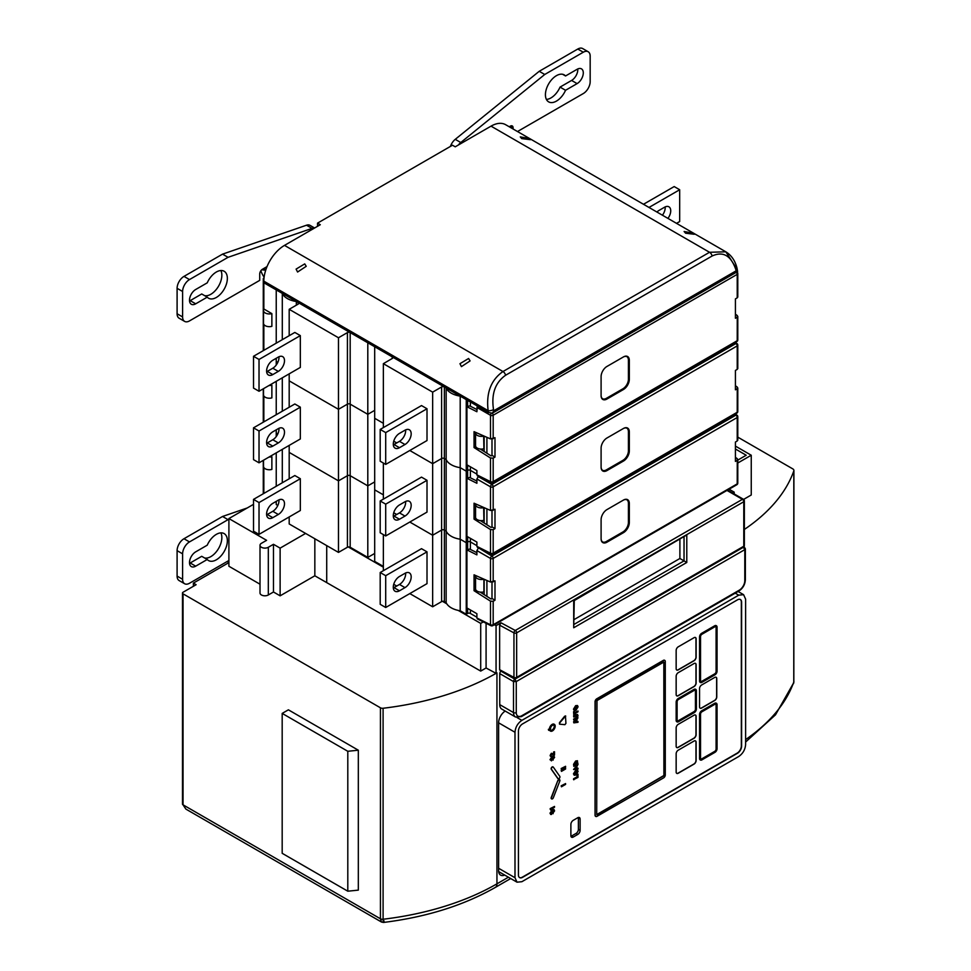 <?xml version="1.0" encoding="UTF-8"?>
<svg xmlns="http://www.w3.org/2000/svg" width="971" height="971" viewBox="0 0 971 971"><rect width="100%" height="100%" fill="white"/><g stroke="black" fill="none" stroke-linecap="round" stroke-linejoin="round"><path stroke-width="1.46" d="M263.275 460.363L263.275 493.426A1.942 1.129 0 0 0 263.347 493.717M276.237 501.376L276.237 504.556L277.815 505.454M374.685 553.446L367.803 557.415L350.179 547.243A1.942 1.129 180 0 0 347.424 547.243L338.478 552.402L289.188 523.952L289.188 516.948M392.248 356.879A1.942 1.129 180 0 1 392.818 357.68A1.942 1.129 180 0 1 392.248 358.469L392.248 356.879L374.685 346.744L374.685 418.295L383.363 423.307L374.685 418.295L374.685 489.845L383.363 494.846L374.685 489.845L374.685 561.396L383.363 566.396M476.895 617.216L470.389 613.466A1.942 1.129 180 0 0 467.634 613.466L466.25 614.255L460.205 610.759A19.469 11.239 0 0 1 446.15 602.651L444.366 601.619A1.942 1.129 180 0 0 441.611 601.619L432.653 606.778L409.798 593.584M396.726 586.035L393.728 584.299M432.653 606.778L432.653 535.239L409.798 522.034L432.653 535.239L441.611 530.069A1.942 1.129 180 0 1 444.366 530.069L446.15 531.101A19.469 11.239 0 0 0 460.205 539.208L466.25 542.704L467.634 541.915A1.942 1.129 180 0 1 470.389 541.915L476.895 545.666L470.389 541.915L470.389 538.347M393.728 512.761L396.726 514.484L393.728 512.761M289.188 478.788L289.188 452.401L338.478 480.863L347.424 475.693A1.942 1.129 180 0 1 350.179 475.693L367.803 485.864L374.685 481.895L367.803 485.864L367.803 414.326L374.685 410.345L367.803 414.326L367.803 342.775L350.179 332.592A1.942 1.129 180 0 0 347.424 332.592L338.478 337.762L289.188 309.3L298.133 304.141L298.133 302.551A1.942 1.129 180 0 1 298.704 303.34A1.942 1.129 180 0 1 298.133 304.141M276.237 436.562L276.237 433.005L277.815 433.916L276.237 433.005L276.237 429.825M263.275 422.203L263.275 421.875A1.942 1.129 0 0 0 263.347 422.167A1.942 1.129 0 0 1 263.275 421.875L263.275 388.813M263.517 460.23L263.517 466.396A5.838 3.374 0 0 0 271.868 469.43L271.868 456.71L270.727 456.054M483.922 591.861L483.922 579.165A5.838 3.374 0 0 1 475.559 576.094L475.559 588.814A5.838 3.374 0 0 0 483.922 591.861M276.237 486.265L276.237 452.874M282.294 482.769L282.294 449.379M383.363 570.693L383.363 534.596M427.009 551.856L421.511 548.676L380.195 572.514L385.705 575.694L427.009 551.856L427.009 583.644L385.705 607.494L385.705 575.694M338.478 552.402L338.478 480.863L289.188 452.401L289.188 445.41M253.516 499.385L253.516 531.186L259.026 534.366L300.33 510.515L300.33 478.715L294.832 475.535L253.516 499.385L259.026 502.565L300.33 478.715M380.195 572.514L380.195 604.314L385.705 607.494M266.637 514.824A8.763 5.061 120 0 0 267.292 514.484L272.802 511.304A8.763 5.061 120 0 0 278.956 499.834M259.026 534.366L259.026 502.565M278.301 500.174L272.802 503.354A8.763 5.061 120 0 0 267.074 511.074A8.763 5.061 120 0 0 268.421 518.101A8.763 5.061 120 0 0 272.802 517.664L278.301 514.484A8.763 5.061 120 0 0 284.03 506.765A8.763 5.061 120 0 0 282.682 499.749A8.763 5.061 120 0 0 278.301 500.174M404.98 573.315L399.469 576.495A8.763 5.061 120 0 0 393.753 584.214A8.763 5.061 120 0 0 395.088 591.242A8.763 5.061 120 0 0 399.469 590.805L404.98 587.625A8.763 5.061 120 0 0 410.709 579.905A8.763 5.061 120 0 0 409.361 572.878A8.763 5.061 120 0 0 404.98 573.315M393.316 587.965A8.763 5.061 120 0 0 393.971 587.625L399.469 584.445A8.763 5.061 120 0 0 405.635 572.975M367.803 557.415L367.803 485.864L350.179 475.693L350.179 404.142L367.803 414.326L350.179 404.142L350.179 332.592M446.15 602.651L446.15 531.101A19.469 11.239 0 0 0 460.205 539.208L466.25 542.704L467.634 541.915A1.942 1.129 180 0 1 470.389 541.915L470.389 549.404M460.205 610.759L460.205 467.67L466.25 471.166L467.634 470.365A1.942 1.129 180 0 1 470.389 470.365L476.895 474.127L470.389 470.365L470.389 466.796M466.25 614.255L466.25 471.166L467.634 470.365A1.942 1.129 180 0 1 470.389 470.365L470.389 477.805M269.028 457.038A5.838 3.374 0 0 0 271.868 456.71M289.188 407.25L289.188 380.85L338.478 409.313L338.478 480.863L347.424 475.693A1.942 1.129 180 0 1 350.179 475.693L350.179 547.243M432.653 392.138L432.653 463.689L441.611 458.518L432.653 463.689L409.798 450.495L432.653 463.689L432.653 535.239L441.611 530.069A1.942 1.129 180 0 1 444.366 530.069L446.15 531.101L446.15 459.55A19.469 11.239 0 0 0 460.205 467.67L466.25 471.166L466.25 399.615L460.205 396.119A19.469 11.239 0 0 1 446.15 387.999L444.366 386.968A1.942 1.129 180 0 0 441.611 386.968L432.653 392.138L383.363 363.676L392.248 358.469M441.611 601.619L441.611 458.518A1.942 1.129 180 0 1 444.366 458.518L446.15 459.55A19.469 11.239 0 0 0 460.205 467.67L460.205 396.119M393.728 441.21L396.726 442.934L393.728 441.21M289.188 373.859L289.188 380.85L338.478 409.313L347.424 404.142A1.942 1.129 180 0 1 350.179 404.142A1.942 1.129 180 0 0 347.424 404.142L347.424 332.592M276.237 365.023L276.237 361.455L277.815 362.365L276.237 361.455L276.237 358.275M263.275 350.652L263.275 350.325A1.942 1.129 0 0 0 263.347 350.616A1.942 1.129 0 0 1 263.275 350.325L263.275 278.774A1.942 1.129 0 0 0 263.845 279.575L263.845 281.165A29.215 16.859 -60 0 1 284.503 245.384L502.978 371.529C490.938 379.977 485.998 393.024 488.146 410.66A3.896 1.444 -13.6 0 0 493.523 409.604L493.79 410.745L492.321 413.185L488.595 412.505L488.146 410.66L263.845 281.165L263.845 282.755L488.595 412.505M263.517 388.679L263.517 394.845A5.838 3.374 0 0 0 271.868 397.892L271.868 385.171L270.727 384.504M483.655 507.432L483.922 520.31A5.838 3.374 0 0 1 475.559 517.264L475.559 504.544A5.838 3.374 0 0 0 483.922 507.59M276.237 414.714L276.237 381.324M282.294 411.219L282.294 377.828M383.363 499.143L383.363 463.046M427.009 480.305L421.511 477.125L380.195 500.975L385.705 504.155L427.009 480.305L427.009 512.105L385.705 535.956L385.705 504.155M253.516 427.835L253.516 459.635L259.026 462.815L300.33 438.965L300.33 407.165L294.832 403.985L253.516 427.835L259.026 431.015L300.33 407.165M380.195 500.975L380.195 532.776L385.705 535.956M266.637 443.274A8.763 5.061 120 0 0 267.292 442.934L272.802 439.754A8.763 5.061 120 0 0 278.956 428.296M259.026 462.815L259.026 431.015M278.301 428.636L272.802 431.816A8.763 5.061 120 0 0 267.074 439.535A8.763 5.061 120 0 0 268.421 446.551A8.763 5.061 120 0 0 272.802 446.114L278.301 442.934A8.763 5.061 120 0 0 284.03 435.214A8.763 5.061 120 0 0 282.682 428.199A8.763 5.061 120 0 0 278.301 428.636M404.98 501.764L399.469 504.944A8.763 5.061 120 0 0 393.753 512.664A8.763 5.061 120 0 0 395.088 519.691A8.763 5.061 120 0 0 399.469 519.254L404.98 516.074A8.763 5.061 120 0 0 410.709 508.355A8.763 5.061 120 0 0 409.361 501.327A8.763 5.061 120 0 0 404.98 501.764M393.316 516.414A8.763 5.061 120 0 0 393.971 516.074L399.469 512.894A8.763 5.061 120 0 0 405.635 501.424M269.028 385.487A5.838 3.374 0 0 0 271.868 385.171M338.478 337.762L338.478 409.313L347.424 404.142L347.424 547.243M441.611 386.968L441.611 458.518A1.942 1.129 180 0 1 444.366 458.518L446.15 459.55L446.15 387.999M276.237 343.176L276.237 289.904L282.294 293.4A19.469 11.239 0 0 0 296.349 301.52L298.133 302.551M264.027 277.876L263.845 277.985A1.942 1.129 0 0 0 263.275 278.774M676.532 223.354L679.676 221.546L679.676 189.746L648.992 207.454M667.939 218.402A8.763 5.061 120 0 0 668.91 206.799A8.763 5.061 120 0 0 664.54 207.236L659.03 210.416A8.763 5.061 120 0 0 656.93 212.042M662.428 215.222A8.763 5.061 120 0 0 665.184 206.896M679.676 189.746L674.177 186.566L643.482 204.274M263.517 310.574L263.517 323.294A5.838 3.374 0 0 0 271.868 326.341L271.868 313.621L264.088 309.118A5.838 3.374 0 0 0 263.517 310.574A5.838 3.374 0 0 0 271.868 313.621M483.655 435.894L483.922 448.76A5.838 3.374 0 0 1 475.559 445.725L475.559 433.005A5.838 3.374 0 0 0 483.922 436.04M282.294 339.68L282.294 293.4M296.349 305.173L296.349 301.52M289.188 335.699L289.188 309.3M383.363 427.592L383.363 363.676M427.009 408.755L421.511 405.575L380.195 429.425L385.705 432.605L427.009 408.755L427.009 440.555L385.705 464.405L385.705 432.605M253.516 356.284L253.516 388.084L259.026 391.264L300.33 367.414L300.33 335.614L294.832 332.434L253.516 356.284L259.026 359.464L300.33 335.614M380.195 429.425L380.195 461.225L385.705 464.405M266.637 371.735A8.763 5.061 120 0 0 267.292 371.395L272.802 368.215A8.763 5.061 120 0 0 278.956 356.745M259.026 391.264L259.026 359.464M278.301 357.085L272.802 360.265A8.763 5.061 120 0 0 267.074 367.985A8.763 5.061 120 0 0 268.421 375A8.763 5.061 120 0 0 272.802 374.575L278.301 371.395A8.763 5.061 120 0 0 284.03 363.676A8.763 5.061 120 0 0 282.682 356.648A8.763 5.061 120 0 0 278.301 357.085M404.98 430.214L399.469 433.394A8.763 5.061 120 0 0 393.753 441.125A8.763 5.061 120 0 0 395.088 448.141A8.763 5.061 120 0 0 399.469 447.704L404.98 444.524A8.763 5.061 120 0 0 410.709 436.804A8.763 5.061 120 0 0 409.361 429.789A8.763 5.061 120 0 0 404.98 430.214M393.316 444.864A8.763 5.061 120 0 0 393.971 444.524L399.469 441.344A8.763 5.061 120 0 0 405.635 429.886M737.268 439.572L737.22 441.004L735.423 442.036L735.423 461.419L737.22 460.375L737.268 458.676L735.423 457.341M474.042 590.708L490.489 601.158L493.183 601.267L494.992 600.224L494.992 580.852L490.489 582.054L474.042 574.808L474.042 590.708L475.766 589.713M629.317 503.439L629.317 522.519A8.278 4.782 -60 0 1 623.467 532.666L606.948 542.194A8.278 4.782 -60 0 1 601.098 538.82L601.098 519.74A8.278 4.782 -60 0 1 606.948 509.605L623.467 500.065A8.278 4.782 -60 0 1 629.317 503.439L628.625 503.439L628.625 522.519A7.792 4.503 -60 0 1 623.127 532.059L606.596 541.6A7.792 4.503 -60 0 1 602.7 541.988A7.792 4.503 -60 0 1 601.098 538.42M623.127 500.259L623.127 500.259A7.792 4.503 -60 0 1 627.023 499.883A7.792 4.503 -60 0 1 628.625 503.439L628.419 503.33A7.792 4.503 120 0 0 626.914 499.822M602.603 541.927A7.792 4.503 120 0 0 606.39 541.49L622.921 531.95A7.792 4.503 120 0 0 628.419 522.41L628.419 503.33M737.22 441.004L737.22 417.518L493.183 558.41A1.942 1.129 180 0 1 490.489 558.434L490.489 582.054M494.992 600.224L491.994 598.5L491.994 582.248M491.994 598.5L491.071 599.034L480.208 592.116M493.183 601.267L493.183 624.754A1.942 1.129 180 0 1 490.489 624.778A1.942 1.129 116.5 0 0 490.938 625.7A1.942 1.942 0 0 0 492.783 625.64L736.819 484.747A1.942 1.942 0 0 0 737.79 483.073L737.79 459.538M736.819 484.747A1.942 1.129 60 0 0 737.22 483.861L493.183 624.754A1.942 1.129 60 0 1 492.783 625.64M478.266 618.794L476.895 617.993L476.895 613.708L466.917 607.943L466.917 549.889L469.673 549.052L476.895 552.657M737.268 458.676L737.22 483.861A1.942 1.129 0 0 0 737.79 483.073M734.707 414.374L735.897 415.151A1.942 1.129 -120 0 1 737.22 417.518A1.942 1.129 0 0 0 737.79 416.717A1.942 1.942 0 0 0 736.916 415.09A1.942 1.129 123.5 0 0 735.897 415.151L491.86 556.043L478.679 547.972M466.917 549.889L476.895 554.878L476.895 550.581L478.266 548.202M485.585 551.419L482.927 550.096M493.183 581.896L493.183 558.41A1.942 1.129 -120 0 0 491.86 556.043A1.942 1.044 120 0 0 490.489 558.434L476.895 550.581M474.042 519.109L490.489 529.559L493.183 529.668L494.992 528.625L494.992 509.241L490.489 510.455L474.042 503.209L474.042 519.109L475.754 518.126M737.268 367.973L737.22 369.393L735.423 370.437L735.423 389.808L737.22 388.776L737.268 387.077L735.423 385.742M601.098 467.221L601.098 448.141A8.278 4.782 -60 0 1 606.948 438.006L623.467 428.466A8.278 4.782 -60 0 1 629.317 431.84L629.317 450.92A8.278 4.782 -60 0 1 623.467 461.055L606.948 470.595A8.278 4.782 -60 0 1 601.098 467.221M623.127 428.66L623.127 428.66A7.792 4.503 -60 0 1 627.023 428.272A7.792 4.503 -60 0 1 628.625 431.84L628.625 450.92A7.792 4.503 -60 0 1 623.127 460.46L606.596 470A7.792 4.503 -60 0 1 602.7 470.389A7.792 4.503 -60 0 1 601.098 466.82M602.603 470.328A7.792 4.503 120 0 0 606.39 469.879L622.921 460.339A7.792 4.503 120 0 0 628.419 450.799L628.419 431.719A7.792 4.503 120 0 0 626.914 428.223M493.183 529.668L493.183 553.154L737.22 412.262A1.942 1.129 0 0 0 737.79 411.461L737.79 387.939M490.489 529.559L490.489 553.179A1.942 1.129 180 0 0 493.183 553.154A1.942 1.129 60 0 1 492.783 554.04L736.819 413.148A1.942 1.129 60 0 0 737.22 412.262L737.268 387.077M737.22 369.393L737.22 345.907A1.942 1.129 0 0 0 737.79 345.118A1.942 1.942 0 0 0 736.916 343.491A1.942 1.129 123.5 0 0 735.897 343.552L491.86 484.444A1.942 1.044 120 0 0 490.489 486.823L490.489 510.455M478.266 547.183L476.895 546.394L476.895 542.097L466.917 536.344L466.917 478.29L476.895 483.279L476.895 478.982L478.266 476.603L491.86 484.444A1.942 1.129 -120 0 1 493.183 486.799L737.22 345.907A1.942 1.129 -120 0 0 735.897 343.552L734.756 342.799M485.403 479.783L483.643 478.909M493.183 510.285L493.183 486.799A1.942 1.129 180 0 1 490.489 486.823L476.895 478.982M494.992 528.625L491.994 526.889L491.071 527.423L480.317 520.577M491.994 526.889L491.994 510.649M476.895 481.046L469.673 477.441L466.917 478.29M474.042 447.558L490.489 458.009L493.183 458.118L494.992 457.074L494.992 437.703L490.489 438.904L474.042 431.658L474.042 447.558L475.754 446.575M737.268 296.422L737.22 297.842L735.423 298.886L735.423 318.27L737.22 317.226L737.268 315.526L735.423 314.191M601.098 395.67L601.098 376.59A8.278 4.782 -60 0 1 606.948 366.455L623.467 356.915A8.278 4.782 -60 0 1 629.317 360.29L629.317 379.37A8.278 4.782 -60 0 1 623.467 389.505L606.948 399.045A8.278 4.782 -60 0 1 601.098 395.67M623.127 357.11L623.127 357.11A7.792 4.503 -60 0 1 627.023 356.733A7.792 4.503 -60 0 1 628.625 360.29L628.625 379.37A7.792 4.503 -60 0 1 623.127 388.91L606.596 398.45A7.792 4.503 -60 0 1 602.7 398.838A7.792 4.503 -60 0 1 601.098 395.27M602.603 398.778A7.792 4.503 120 0 0 606.39 398.328L622.921 388.788A7.792 4.503 120 0 0 628.419 379.248L628.419 360.18A7.792 4.503 120 0 0 626.914 356.673M493.183 458.118L493.183 481.604L737.22 340.712A1.942 1.129 0 0 0 737.79 339.911L737.79 316.388M490.489 458.009L490.489 481.628A1.942 1.129 180 0 0 493.183 481.604A1.942 1.129 60 0 1 492.783 482.49L736.819 341.598A1.942 1.129 60 0 0 737.22 340.712L737.268 315.526M737.22 297.842L737.22 274.356A1.942 1.129 0 0 0 737.79 273.567A1.942 1.942 0 0 0 736.94 271.953M492.236 413.185A1.942 1.129 -120 0 1 493.183 415.248L737.22 274.356A1.942 1.129 -120 0 0 736.297 272.329M493.183 438.734L493.183 415.248A1.942 1.129 180 0 1 490.489 415.285L490.489 438.904M478.266 475.644L476.895 474.843L476.895 470.559L466.917 464.793L466.917 406.74L476.895 411.728L477.344 406.012M494.992 457.074L491.994 455.35L491.071 455.885L480.317 449.039M491.994 455.35L491.994 439.098M476.895 409.507L469.673 405.89L466.917 406.74M264.112 277.172A15.572 8.994 60 0 1 260.859 270.763M314.386 228.136A9.734 5.62 120 0 0 312.019 228.391L228.051 257.315L189.491 279.575A9.734 5.62 120 0 0 182.609 291.494L182.609 316.934A9.734 5.62 120 0 0 184.624 321.389A9.734 5.62 120 0 0 189.491 320.916L259.718 280.364L259.718 274.004A3.896 2.245 -60 0 1 262.473 269.234L264.585 268.882L265.617 270.229A7.792 4.503 -120 0 0 265.653 270.363M312.019 228.391L306.52 225.211A9.734 5.62 -60 0 1 310.028 225.357L314.604 228.003M306.52 225.211L222.541 254.135L228.051 257.315M184.624 321.389L179.113 318.209A9.734 5.62 -60 0 1 177.098 313.754L177.098 288.314A9.734 5.62 -60 0 1 183.98 276.395L222.541 254.135M204.638 295.657A15.572 8.994 120 0 0 217.917 287.21A15.572 8.994 120 0 0 220.878 270.533M207.236 297.15L201.725 293.97L190.182 300.634L195.693 303.814A8.763 5.061 120 0 1 191.311 304.251A8.763 5.061 120 0 1 189.964 297.235A8.763 5.061 120 0 1 195.693 289.504L207.236 282.84A15.572 8.994 120 0 1 224.131 271.249A15.572 8.994 120 0 1 224.131 289.237A15.572 8.994 120 0 1 208.559 298.231A15.572 8.994 120 0 1 207.236 297.15L195.693 303.814M189.527 300.974A8.763 5.061 120 0 0 190.182 300.634M513.076 128.985L513.076 127.735A3.896 2.245 120 0 0 512.263 125.951A3.896 2.245 120 0 0 510.321 126.145L509.362 126.849M583.292 52.216L577.781 49.036L539.233 71.296L544.743 74.476L583.292 52.216A9.734 5.62 120 0 1 588.159 51.73A9.734 5.62 120 0 1 590.174 56.184L590.174 81.625A9.734 5.62 120 0 1 583.292 93.556L517.494 131.534M544.743 74.476L460.764 142.519A9.734 5.62 120 0 0 458.397 144.995M577.102 83.615A8.763 5.061 120 0 0 582.818 75.896A8.763 5.061 120 0 0 581.483 68.868A8.763 5.061 120 0 0 577.102 69.305L565.547 75.969A15.572 8.994 120 0 0 564.236 74.888A15.572 8.994 120 0 0 548.651 83.882A15.572 8.994 120 0 0 548.651 101.87A15.572 8.994 120 0 0 565.547 90.279L577.102 83.615L571.591 80.435A8.763 5.061 120 0 0 577.757 68.965M577.781 49.036A9.734 5.62 -60 0 1 582.661 48.55L588.159 51.73M539.233 71.296L455.253 139.339A9.734 5.62 -60 0 0 450.435 146.403M571.591 80.435L560.049 87.099L565.547 90.279M546.406 99.418A15.572 8.994 120 0 0 560.049 87.099M562.646 74.294L565.547 75.969M492.321 413.185L737.608 271.564L736.139 270.824L493.79 410.745M735.994 267.571L725.835 251.817C731.479 255.312 735.205 260.786 737.025 268.239L737.608 271.564M692.76 233.064L684.118 231.499L685.599 233.21L694.241 234.278L692.76 233.064M725.835 251.817L709.522 252.278L491.035 126.145A29.215 16.859 -60 0 1 505.648 124.701L725.835 251.817M521.743 138.61L530.384 139.678L528.904 138.465L520.262 136.887L521.743 138.61M491.035 126.145L455.241 146.815L452.486 145.225L317.541 223.136L320.296 224.714L284.503 245.384M297.587 272.026L306.229 266.309L304.736 263.894L296.094 269.101L297.587 272.026M461.431 366.625L470.085 360.909L468.592 358.493L459.951 363.7L461.431 366.625M317.541 226.304L317.541 223.136M253.516 504.337L228.901 518.563L228.901 566.251L260.01 584.214M228.901 518.563L266.6 540.325L261.43 543.299A4.867 2.816 0 0 0 260.01 545.289L260.01 592.99A4.867 2.816 0 0 0 263.007 595.587A4.867 2.816 0 0 0 268.312 594.98L273.482 591.994L280.121 595.83L314.835 575.791L480.706 671.095L486.083 667.987L496.06 673.364L496.06 625.664L501.012 622.799L499.64 625.178L499.64 669.699L501.012 670.5M228.901 562.597L193.375 583.11L196.13 584.7L183.046 592.249A1.942 1.129 180 0 0 182.475 593.05A1.942 1.129 180 0 0 183.046 593.839L380.438 707.798A2.925 1.687 180 0 0 383.096 708.26A225.126 129.98 180 0 0 496.946 672.854L496.06 673.364M494.348 624.741L496.06 625.664M458.191 610.395L480.706 623.394L483.315 621.889M348.298 546.952L383.363 567.198M442.485 601.328L446.781 603.804M260.01 545.289A4.867 2.816 0 0 0 263.007 547.887A4.867 2.816 0 0 0 268.312 547.28L273.482 544.294L280.121 548.13L305.598 533.419M273.482 591.994L273.482 544.294M280.121 595.83L280.121 548.13M314.835 575.791L314.835 538.759M326.717 582.187L326.717 545.617M480.706 671.095L480.706 623.394M486.083 667.987L486.083 623.273M744.356 545.447A1.942 1.942 0 0 1 743.385 547.134A1.942 1.129 60 0 0 743.786 546.236L516.657 677.382L516.657 632.861A1.942 1.129 180 0 1 513.95 632.886A1.942 1.08 -61.7 0 1 515.273 630.47L742.414 499.337A1.942 1.129 60 0 1 743.786 501.728L743.786 546.236A1.942 1.129 0 0 0 744.356 545.447L744.356 500.927A1.942 1.129 180 0 1 743.786 501.728L516.657 632.861A1.942 1.129 -120 0 0 515.273 630.47L501.012 622.799M743.385 547.134L516.244 678.268A1.942 1.129 60 0 0 516.657 677.382A1.942 1.129 180 0 1 513.95 677.406L499.64 669.699M684.033 537.206L684.033 560.886L686.788 562.476L573.703 627.764L573.703 600.236L686.788 534.948L686.788 562.476M686.788 534.948L574.274 600.564L573.703 627.764M574.274 624.256L684.033 560.886L679.894 558.495L679.894 539.585M574.274 619.486L679.894 558.495M516.244 678.268A1.942 1.942 0 0 1 514.351 678.292A1.942 1.08 -61.7 0 1 513.95 677.406L513.95 632.886L499.64 625.178M743.616 499.397L751.251 494.992L751.251 455.241L735.423 446.102M732.644 493.037L734.197 492.151L729.1 489.214M734.197 493.936L734.197 492.151M737.79 463.009L751.251 455.241M737.79 460.108L746.213 455.241L735.423 449.003M729.937 489.687L729.937 488.729M247.241 507.967L222.541 516.475L228.051 519.655L189.491 541.915A9.734 5.62 120 0 0 182.609 553.834L177.098 550.654A9.734 5.62 -60 0 1 183.98 538.735L222.541 516.475M182.609 553.834L182.609 579.274A9.734 5.62 120 0 0 184.624 583.741L179.113 580.561A9.734 5.62 -60 0 1 177.098 576.094L177.098 550.654M204.638 557.997A15.572 8.994 120 0 0 217.917 549.55A15.572 8.994 120 0 0 220.878 532.873M207.236 559.49L201.725 556.31L190.182 562.986L195.693 566.166A8.763 5.061 120 0 1 191.311 566.591A8.763 5.061 120 0 1 189.964 559.575A8.763 5.061 120 0 1 195.693 551.856L207.236 545.18A15.572 8.994 120 0 1 224.131 533.589A15.572 8.994 120 0 1 224.131 551.577A15.572 8.994 120 0 1 208.559 560.57A15.572 8.994 120 0 1 207.236 559.49L195.693 566.166M189.527 563.314A8.763 5.061 120 0 0 190.182 562.986M184.624 583.741A9.734 5.62 120 0 0 189.491 583.255L228.901 560.498M228.901 519.364L228.051 519.655M744.356 529.45A225.126 129.98 180 0 0 793.817 470.911A3.896 2.245 0 0 0 793.902 470.462A3.896 2.245 0 0 0 792.761 468.872L737.79 437.144M793.817 470.911L793.768 682.613L775.501 714.826L745.607 742.038M793.902 470.462L793.829 682.37A3.896 2.112 -171.7 0 1 793.768 682.613M384.079 920.896C383.472 923.36 383.144 922.802 383.096 919.246A2.925 1.687 180 0 1 380.438 918.784L381.506 922.037L383.509 922.45C426.451 917.097 463.725 905.409 495.331 887.409A7.792 4.503 -120 0 0 496.946 883.841A225.126 129.98 180 0 1 383.096 919.246L383.096 708.26M185.874 809.086L183.046 804.825A1.942 1.129 180 0 1 182.475 804.037L185.874 809.086L381.506 922.037M183.046 803.235L183.046 593.839L183.046 804.825L380.438 918.784L380.438 707.798M193.375 583.11L193.375 586.29M228.076 560.983L228.076 563.071M347.8 751.287L282.185 713.406L288.387 709.825L358.323 750.207L358.323 890.128L347.8 891.196L347.8 751.287L358.323 750.207M282.185 713.406L282.185 853.315L347.8 891.196M505.211 711.063A9.734 5.62 120 0 0 498.609 722.812L498.609 870.671A9.734 5.62 120 0 0 500.635 875.138A9.734 5.62 120 0 0 504.689 875.065M501.182 671.204L501.109 671.24A1.93 1.117 120 0 0 499.749 673.607L499.749 704.63A9.71 5.608 120 0 0 501.764 709.073L515.528 717.023L521.366 716.647L738.895 591.048A1.942 1.129 60 0 0 739.295 590.162A7.768 4.491 120 0 0 744.793 580.609L744.793 548.032M743.313 547.171L744.793 549.635L516.269 681.569L514.885 679.19A1.93 1.117 120 0 0 513.513 681.557L516.269 681.569L516.269 712.58A7.768 4.491 120 0 0 521.767 715.748L739.295 590.162M700.309 682.431A2.925 1.687 -60 0 1 700.164 682.358A2.925 1.687 -60 0 1 699.557 681.023L699.557 636.903A2.925 1.687 -60 0 1 701.62 633.323L714.705 625.773A2.925 1.687 -60 0 1 716.161 625.627A2.925 1.687 -60 0 1 716.295 625.712M699.836 637.061L699.836 681.181A2.925 1.687 120 0 0 700.443 682.516A2.925 1.687 120 0 0 701.899 682.37L714.984 674.821A2.925 1.687 120 0 0 717.047 671.24L717.047 627.12A2.925 1.687 120 0 0 716.44 625.785A2.925 1.687 120 0 0 714.984 625.931L701.899 633.48A2.925 1.687 120 0 0 699.836 637.061L699.557 636.903M514.994 877.723L514.994 732.268C515.407 727.206 517.701 723.237 521.876 720.361L738.725 595.162L743.592 594.677L745.607 599.131L745.607 744.587C745.194 749.648 742.9 753.617 738.725 756.506L521.876 881.704L517.009 882.178L514.994 877.723L498.609 868.268M518.429 731.078L518.429 874.968A5.838 3.374 120 0 0 519.643 877.638A5.838 3.374 120 0 0 522.556 877.347L737.487 753.265A5.838 3.374 120 0 0 741.613 746.116L741.613 602.226A5.838 3.374 120 0 0 740.4 599.544A5.838 3.374 120 0 0 737.487 599.835L522.556 723.917A5.838 3.374 120 0 0 518.429 731.078M550.363 731.017A3.896 2.245 -60 0 1 550.217 730.957L550.496 731.114A3.896 2.245 120 0 1 549.744 729.937L550.448 729.524A2.925 1.687 120 0 0 550.982 730.265A2.925 1.687 120 0 0 553.895 728.578A2.925 1.687 120 0 0 553.895 725.203A2.925 1.687 120 0 0 550.545 727.874L549.537 728.141A3.896 2.245 -60 0 1 554.113 724.208A3.896 2.245 -60 0 1 554.247 724.293M550.496 731.114A3.896 2.245 120 0 0 554.38 728.857A3.896 2.245 120 0 0 554.38 724.366A3.896 2.245 120 0 0 549.817 728.299M550.715 728.335L548.651 730.326L550.715 728.335L548.372 729.367L548.651 730.326M565.45 715.894L565.935 723.383L564.904 724.669L559.599 724.172L559.733 722.837L565.571 716.015M565.729 716.064L564.904 716.416M577.976 722.315L573.849 722.873L577.976 717.763L576.883 719.729L576.883 721.635L577.976 721.453L577.976 722.315M574.565 722.011L576.337 721.72L576.337 720.264L574.565 722.011M576.252 715.688L577.454 716.113L576.252 715.688L573.849 717.071L573.849 716.234L576.495 714.717L578.073 715.761L576.495 718.625L573.849 720.154L577.175 715.955L575.985 715.53M577.175 715.955L576.252 717.933M577.636 714.535L576.216 714.559L577.636 714.535M573.849 715.736L573.849 711.864L574.48 711.512L574.48 713.03L577.976 711.003L577.976 711.84L574.48 713.867L573.849 715.736L573.57 711.707L574.48 711.512M573.752 709.34L574.286 710.602L575.912 710.371L578.073 706.839L577.539 705.589L575.912 705.808L573.473 709.182L575.645 705.65L577.393 705.516M574.346 709L575.912 706.645L577.49 707.179L575.912 709.546L574.346 709L574.662 709.765M573.849 779.798L573.849 778.96L577.357 776.934L577.976 774.142L577.976 777.407L573.57 779.628L573.57 778.803L577.077 776.776L577.077 774.348L577.976 774.142M573.752 773.984L574.286 775.246L575.912 775.016L578.073 771.484L577.539 770.221L575.912 770.452L573.473 773.826L575.645 770.294L577.393 770.161M575.912 771.29L577.49 771.824L575.912 774.178L574.346 773.644L575.912 771.29M577.162 771.059L577.49 771.824M574.662 774.409L574.346 773.644M573.849 769.602L577.976 764.493L576.883 766.471L576.883 768.377L577.976 768.182L577.976 769.044L573.57 769.445L577.976 764.493M574.565 768.741L576.337 768.462L576.337 767.005L574.565 768.741M577.235 760.706L577.976 764.043L573.849 766.422L573.57 764.286L575.645 760.997L577.357 760.803M577.514 760.863L575.912 761.155L573.849 764.444M575.912 761.98L577.393 762.721L575.912 761.98L574.444 765.245L577.393 763.546L576.908 761.665M553.13 812.836L554.599 810.834L553.3 809.68L551.407 813.662L551.589 810.809L550.278 813.395L551.492 814.438L553.385 810.469L554.016 811.125L553.13 812.836L553.737 810.967L553.106 810.312M550.581 814.426L551.492 814.438M554.15 809.583L553.033 809.523L554.15 809.583M550.181 809.231L551.127 810.372L550.46 808.77L554.502 806.44L554.502 807.265L551.649 808.916L551.649 810.069L550.848 810.215L550.181 808.612L554.502 806.44M551.589 798.83A1.457 0.837 -60 0 1 551.431 798.769L551.71 798.927A1.457 0.837 120 0 1 551.54 797.579L557.742 780.745A1.457 0.837 -60 0 1 559.369 779.567A1.457 0.837 -60 0 1 559.49 779.664M551.71 798.927A1.457 0.837 120 0 0 553.336 797.749L559.806 781.06A1.457 0.837 120 0 0 559.636 779.725A1.457 0.837 120 0 0 558.022 780.902M561.456 785.964L565.583 783.573L565.583 784.41L561.456 786.801L561.177 785.806L565.583 783.573M551.54 769.396L558.022 778.596A1.457 0.837 120 0 0 558.179 778.754A1.457 0.837 120 0 0 559.539 778.074A1.457 0.837 120 0 0 559.806 776.375L553.336 767.163A1.457 0.837 120 0 0 553.167 767.017A1.457 0.837 120 0 0 551.807 767.697A1.457 0.837 120 0 0 551.54 769.396L551.273 769.238A1.457 0.837 -60 0 1 551.54 767.539A1.457 0.837 -60 0 1 552.9 766.859A1.457 0.837 -60 0 1 553.021 766.956M561.456 770.537L565.583 768.158L565.583 768.996L561.456 771.375L561.177 770.379L565.583 768.158M561.456 769.518L561.456 768.68L565.583 766.301L565.583 767.139L561.456 769.518L561.177 768.522L565.583 766.301M553.13 759.286L554.599 757.271L553.3 756.13L551.407 760.099L551.589 757.246L550.278 759.844L551.492 760.876L553.385 756.907L554.016 757.562L553.13 759.286L553.737 757.404L553.106 756.749M554.15 756.021L553.033 755.96L554.15 756.021M550.642 755.207L551.941 756.348L550.096 755.487L551.662 756.191L550.096 755.487L551.346 753.265L553.919 754.382L551.613 753.423L550.472 756.385M552.705 753.52L553.919 754.382L554.502 751.76L554.502 754.953L551.37 754.006M550.921 755.365L551.637 754.164L554.223 754.795M551.637 754.164L552.96 754.819M694.326 689.531L678.486 698.671A2.925 1.687 120 0 0 676.423 702.251L676.423 720.531A2.925 1.687 120 0 0 677.03 721.866A2.925 1.687 120 0 0 678.486 721.72L694.326 712.58A2.925 1.687 120 0 0 696.389 709L696.389 690.721A2.925 1.687 120 0 0 695.782 689.386A2.925 1.687 120 0 0 694.326 689.531L694.047 689.374A2.925 1.687 -60 0 1 695.515 689.228A2.925 1.687 -60 0 1 695.649 689.313M695.709 691.121A1.942 1.129 120 0 0 695.297 690.223A1.942 1.129 120 0 0 694.326 690.32L678.486 699.46A1.942 1.129 120 0 0 677.115 701.851L677.115 720.13A1.942 1.129 120 0 0 677.515 721.028A1.942 1.129 120 0 0 678.486 720.931L694.326 711.792A1.942 1.129 120 0 0 695.709 709.4L695.43 690.964A1.942 1.129 120 0 0 695.151 690.163M714.984 703.441L701.899 710.99A2.925 1.687 120 0 0 699.836 714.571L699.836 758.691A2.925 1.687 120 0 0 700.443 760.026A2.925 1.687 120 0 0 701.899 759.88L714.984 752.331A2.925 1.687 120 0 0 717.047 748.75L717.047 704.63A2.925 1.687 120 0 0 716.44 703.295A2.925 1.687 120 0 0 714.984 703.441L714.705 703.283A2.925 1.687 -60 0 1 716.161 703.138A2.925 1.687 -60 0 1 716.295 703.222M716.355 705.031A1.942 1.129 120 0 0 715.955 704.133A1.942 1.129 120 0 0 714.984 704.23L701.899 711.792A1.942 1.129 120 0 0 700.528 714.171L700.528 758.29A1.942 1.129 120 0 0 700.928 759.188A1.942 1.129 120 0 0 701.899 759.091L714.984 751.53A1.942 1.129 120 0 0 716.355 749.151L716.088 704.873A1.942 1.129 120 0 0 715.809 704.072M714.984 674.02A1.942 1.129 120 0 0 716.355 671.641L716.355 627.521A1.942 1.129 120 0 0 715.955 626.623A1.942 1.129 120 0 0 714.984 626.72L701.899 634.281A1.942 1.129 120 0 0 700.528 636.66L700.528 680.78A1.942 1.129 120 0 0 700.928 681.678A1.942 1.129 120 0 0 701.899 681.581L714.705 673.862A1.942 1.129 120 0 0 716.088 671.483L716.088 627.363A1.942 1.129 120 0 0 715.809 626.562M519.509 877.553A5.838 3.374 120 0 0 522.289 877.189L737.207 753.108A5.838 3.374 120 0 0 741.334 745.959L741.334 602.056A5.838 3.374 120 0 0 740.266 599.471M550.217 730.957A3.896 2.245 -60 0 1 549.477 729.84M550.848 730.18A2.925 1.687 120 0 0 553.628 728.42A2.925 1.687 120 0 0 553.749 725.143M559.478 724.063L559.466 722.679L564.624 716.258M576.883 721.429L577.976 721.453M573.849 722.873L573.57 721.817L577.976 717.763M573.849 720.154L573.57 719.159L575.985 717.775M573.849 717.071L573.57 716.076L576.216 714.559L577.806 715.591M574.48 712.714L577.976 711.003M574.164 710.505L573.473 709.182M574.164 775.149L573.473 773.826M576.883 768.17L577.976 768.182M573.849 766.422L573.57 764.286M553.13 813.674L552.851 812.678M551.127 813.504L553.033 809.523L554.332 810.676M551.212 814.281L549.999 813.237L551.589 810.809M551.431 798.769A1.457 0.837 -60 0 1 551.273 797.422L557.742 780.745M561.456 786.801L561.177 785.806M558.058 778.645A1.457 0.837 -60 0 1 557.9 778.596A1.457 0.837 -60 0 1 557.742 778.439L551.273 769.238M561.456 771.375L561.177 770.379M549.999 759.674L551.589 757.246M553.13 760.111L552.851 759.116M551.127 759.941L553.033 755.96L554.332 757.113M553.64 754.212L553.64 751.942L554.502 751.76M676.896 721.781A2.925 1.687 -60 0 1 676.751 721.708A2.925 1.687 -60 0 1 676.156 720.373L676.156 702.094A2.925 1.687 -60 0 1 678.219 698.513L694.047 689.374M700.309 759.941A2.925 1.687 -60 0 1 700.164 759.868A2.925 1.687 -60 0 1 699.557 758.533L699.557 714.413A2.925 1.687 -60 0 1 701.62 710.833L714.705 703.283M573.23 820.349A3.314 1.906 120 0 0 570.887 824.403L570.887 835.691A3.314 1.906 120 0 0 571.579 837.208A3.314 1.906 120 0 0 573.23 837.051L577.769 834.429A3.314 1.906 120 0 0 580.112 830.375L580.112 819.075A3.314 1.906 120 0 0 579.432 817.57A3.314 1.906 120 0 0 577.769 817.728L573.23 820.349M664.65 660.341A2.343 1.347 120 0 0 664.516 660.244A2.343 1.347 120 0 0 663.351 660.365L596.704 698.841A2.343 1.347 120 0 0 595.053 701.705L595.053 815.227A2.343 1.347 120 0 0 595.539 816.295A2.343 1.347 120 0 0 595.684 816.356M676.156 772.042A2.925 1.687 120 0 0 676.751 773.377A2.925 1.687 120 0 0 678.219 773.244L694.047 764.092A2.925 1.687 120 0 0 696.122 760.524L696.122 742.232A2.925 1.687 120 0 0 695.515 740.897A2.925 1.687 120 0 0 694.047 741.043L678.219 750.182A2.925 1.687 120 0 0 676.156 753.763L676.156 772.042M678.219 724.342A2.925 1.687 120 0 0 676.156 727.922L676.156 746.213A2.925 1.687 120 0 0 676.751 747.549A2.925 1.687 120 0 0 678.219 747.403L694.047 738.263A2.925 1.687 120 0 0 696.122 734.683L696.122 716.392A2.925 1.687 120 0 0 695.515 715.057A2.925 1.687 120 0 0 694.047 715.202L678.219 724.342M699.557 706.864A2.925 1.687 120 0 0 700.164 708.199A2.925 1.687 120 0 0 701.62 708.053L714.705 700.492A2.925 1.687 120 0 0 716.768 696.923L716.768 678.632A2.925 1.687 120 0 0 716.173 677.297A2.925 1.687 120 0 0 714.705 677.442L701.62 684.992A2.925 1.687 120 0 0 699.557 688.573L699.557 706.864M676.156 694.532A2.925 1.687 120 0 0 676.751 695.867A2.925 1.687 120 0 0 678.219 695.734L694.047 686.582A2.925 1.687 120 0 0 696.122 683.014L696.122 664.722A2.925 1.687 120 0 0 695.515 663.387A2.925 1.687 120 0 0 694.047 663.533L678.219 672.672A2.925 1.687 120 0 0 676.156 676.253L676.156 694.532M676.156 668.703A2.925 1.687 120 0 0 676.751 670.039A2.925 1.687 120 0 0 678.219 669.893L694.047 660.753A2.925 1.687 120 0 0 696.122 657.173L696.122 638.882A2.925 1.687 120 0 0 695.515 637.546A2.925 1.687 120 0 0 694.047 637.692L678.219 646.832A2.925 1.687 120 0 0 676.156 650.412L676.156 668.703M574.796 721.781L576.058 721.562L576.058 720.543M574.067 708.842L575.645 709.388L577.211 707.022M574.067 773.486L575.645 774.021L577.017 770.998M574.796 768.522L576.058 768.304L576.058 767.272M574.444 764.93L577.114 763.388L577.114 762.563M677.394 720.931A1.942 1.129 120 0 0 678.219 720.773L694.047 711.622A1.942 1.129 120 0 0 695.43 709.243L695.43 690.964M700.795 759.091A1.942 1.129 120 0 0 701.62 758.934L714.705 751.372A1.942 1.129 120 0 0 716.088 748.993L716.088 704.873M700.795 681.581A1.942 1.129 120 0 0 701.62 681.424L714.705 673.862M663.897 662.271L663.897 775.793L596.704 814.584L596.983 700.589L663.824 662.088L663.897 775.793M596.983 814.754L663.63 775.635M570.96 836.298A3.314 1.906 120 0 0 571.506 836.055L576.058 833.434A3.314 1.906 120 0 0 578.388 829.38L578.388 818.092A3.314 1.906 120 0 0 578.328 817.485M595.332 815.385A2.343 1.347 120 0 0 595.818 816.453A2.343 1.347 120 0 0 596.983 816.344L663.63 777.856A2.343 1.347 120 0 0 665.281 775.004L665.281 661.482A2.343 1.347 120 0 0 664.795 660.414A2.343 1.347 120 0 0 663.63 660.523L596.983 698.999A2.343 1.347 120 0 0 595.332 701.863L595.053 815.227M676.69 773.341A2.925 1.687 120 0 0 678.074 773.159L693.913 764.019A2.925 1.687 120 0 0 695.976 760.439L695.976 742.16A2.925 1.687 120 0 0 695.442 740.861M676.69 747.5A2.925 1.687 120 0 0 678.074 747.318L693.913 738.178A2.925 1.687 120 0 0 695.976 734.598L695.976 716.319A2.925 1.687 120 0 0 695.442 715.02M700.091 708.15A2.925 1.687 120 0 0 701.487 707.968L714.571 700.419A2.925 1.687 120 0 0 716.634 696.838L716.634 678.559A2.925 1.687 120 0 0 716.1 677.26M676.69 695.831A2.925 1.687 120 0 0 678.074 695.649L693.913 686.509A2.925 1.687 120 0 0 695.976 682.929L695.976 664.65A2.925 1.687 120 0 0 695.442 663.351M676.69 669.99A2.925 1.687 120 0 0 678.074 669.808L693.913 660.668A2.925 1.687 120 0 0 695.976 657.088L695.976 638.809A2.925 1.687 120 0 0 695.442 637.51M486.908 596.388L486.908 580.476M484.153 594.628L484.153 579.262M263.845 493.426L263.845 467.512M470.389 613.466L470.389 609.946M272.802 517.664L267.292 514.484M399.469 590.805L393.971 587.625M278.301 514.484L272.802 511.304M404.98 587.625L399.469 584.445M444.366 601.619L444.366 386.968M467.634 613.466L467.634 608.356M467.634 549.489L467.634 536.757M486.908 524.777L486.908 508.877M484.153 523.029L484.153 507.663M263.845 421.875L263.845 395.974M272.802 446.114L267.292 442.934M399.469 519.254L393.971 516.074M278.301 442.934L272.802 439.754M404.98 516.074L399.469 512.894M467.634 477.878L467.634 465.206M486.908 453.226L486.908 437.326M484.153 451.479L484.153 436.113M263.845 350.325L263.845 324.423M263.845 309.458L263.845 282.755M470.389 406.254L470.389 401.994M272.802 374.575L267.292 371.395M399.469 447.704L393.971 444.524M278.301 371.395L272.802 368.215M404.98 444.524L399.469 441.344M467.634 406.327L467.634 400.404M629.317 522.519L628.419 522.41M623.467 532.666L622.921 531.95M606.948 542.194L606.39 541.49M490.489 601.158L490.489 624.778L476.895 617.993M629.317 431.84L628.419 431.719M629.317 450.92L628.419 450.799M623.467 461.055L622.921 460.339M606.948 470.595L606.39 469.879M477.331 547.304L490.938 554.101A1.942 1.129 116.5 0 1 490.489 553.179L476.895 546.394M629.317 360.29L628.419 360.18M629.317 379.37L628.419 379.248M623.467 389.505L622.921 388.788M606.948 399.045L606.39 398.328M491.447 413.221A1.942 1.044 120 0 0 490.489 415.285L476.895 407.432M477.331 475.754L490.938 482.551A1.942 1.129 116.5 0 1 490.489 481.628L476.895 474.843M261.733 269.78L265.617 270.229M262.473 269.234L267.025 266.6M509.229 126.764L510.321 126.145L513.076 127.735M460.764 142.519L455.253 139.339M182.609 316.934L177.098 313.754M182.609 291.494L177.098 288.314M189.491 279.575L183.98 276.395M505.6 375.243A3.896 2.245 60 0 0 502.978 371.529L709.522 252.278A3.896 2.245 60 0 1 712.144 255.992L505.6 375.243C495.198 382.586 491.168 394.032 493.523 409.604M737.025 268.239A3.896 1.444 166.4 0 1 735.86 269.683C731.017 255.567 723.116 251.004 712.144 255.992M735.86 269.683L736.139 270.824M726.988 490.428L742.414 499.337A1.942 1.129 120 0 1 743.385 499.24L727.558 490.1M268.312 594.98L268.312 547.28M182.609 579.274L177.098 576.094M189.491 541.915L183.98 538.735M793.902 681.448A3.896 2.245 180 0 1 793.817 681.897A225.126 129.98 180 0 1 745.607 739.586M508.416 877.214L496.946 883.841L496.946 672.854M501.109 671.24L514.885 679.19L743.434 547.243A1.93 1.117 120 0 1 744.393 547.146L745.364 548.833L745.364 579.796C745.036 584.603 742.876 588.353 738.895 591.048M744.793 579.007L744.793 580.609M521.767 715.748A1.942 1.129 60 0 1 521.366 716.647M516.269 712.58A1.942 1.129 180 0 1 513.513 712.58A9.71 5.608 120 0 0 515.528 717.023M499.749 704.63L513.513 712.58L513.513 681.557L499.749 673.607M514.994 732.268L498.609 722.812M738.725 595.162L735.253 593.16M521.876 720.361L517.07 717.581M580.112 819.075L578.388 818.092M580.112 830.375L578.388 829.38M577.769 834.429L576.058 833.434M573.23 837.051L571.506 836.055M477.331 618.903L490.938 625.7M737.79 440.239L737.79 416.717M736.916 415.09L735.302 414.022M737.79 368.64L737.79 345.118M735.35 342.447L736.916 343.491M736.819 413.148A1.942 1.942 0 0 0 737.79 411.461M490.938 554.101A1.942 1.942 0 0 0 492.783 554.04M737.79 297.09L737.79 273.567M736.819 341.598A1.942 1.942 0 0 0 737.79 339.911M490.938 482.551A1.942 1.942 0 0 0 492.783 482.49M744.356 500.927A1.942 1.942 0 0 0 743.385 499.24M514.351 678.292L500.065 670.597M793.829 682.37L793.525 683.62M510.697 878.537L495.331 887.409M182.475 593.05L182.475 804.037M498.657 871.594L517.009 882.178M738.106 591.509L743.592 594.677"/></g></svg>
